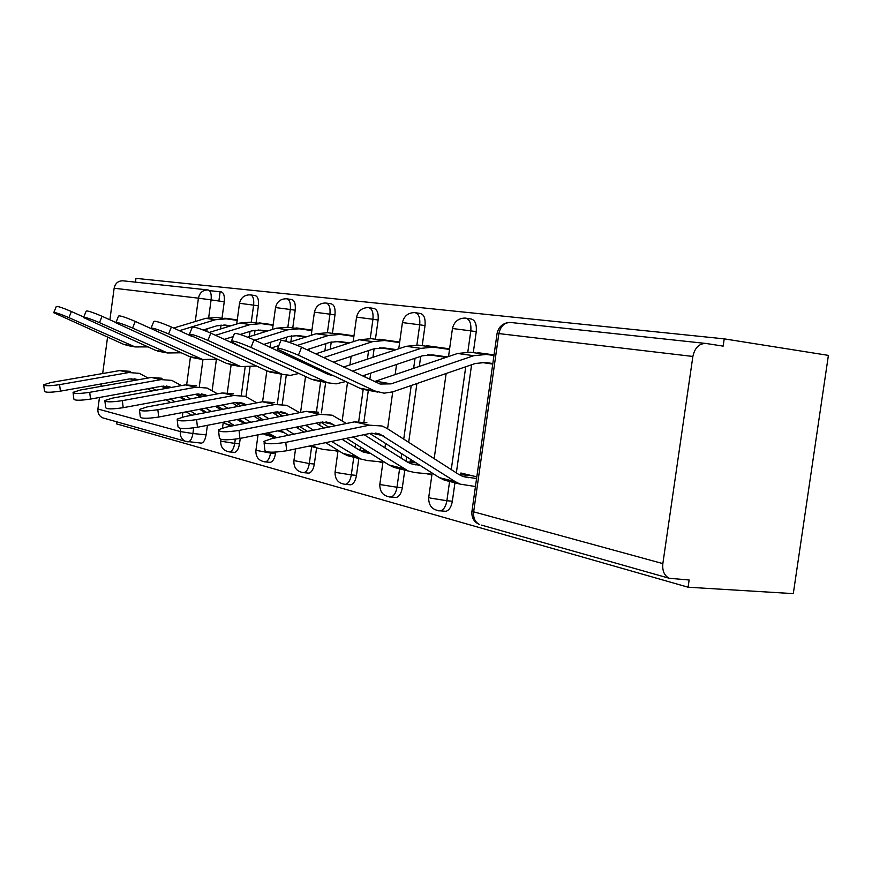<?xml version="1.0" encoding="UTF-8"?>
<svg xmlns="http://www.w3.org/2000/svg" width="872" height="872" viewBox="0 0 872 872"><rect width="100%" height="100%" fill="white"/><g stroke="black" fill="none" stroke-linecap="round" stroke-linejoin="round"><path stroke-width="1.31" d="M443.488 511.101L446.028 511.308C449.265 510.175 451.369 506.806 452.35 501.204L446.878 500.735C445.886 506.349 443.783 509.717 440.567 510.861L438.409 510.796M394.242 497.313L396.302 497.487C399.354 496.473 401.36 493.214 402.319 487.731L396.989 487.252C396.03 492.756 394.024 496.015 390.983 497.029L389.206 496.953M349.083 484.658L350.784 484.81C353.651 483.895 355.547 480.745 356.485 475.382L351.307 474.902C350.359 480.276 348.462 483.426 345.606 484.352L344.113 484.265M307.522 473.016L308.939 473.136C311.631 472.308 313.44 469.267 314.345 464.024L309.298 463.544C308.394 468.798 306.584 471.85 303.892 472.678L302.639 472.602M269.154 462.258L270.342 462.367C272.882 461.604 274.593 458.661 275.476 453.549L270.56 453.069C269.666 458.192 267.966 461.146 265.437 461.909L264.358 461.833M233.62 452.296L234.623 452.394C237.02 451.696 238.634 448.84 239.495 443.848L234.699 443.379C233.849 448.382 232.225 451.227 229.848 451.936L228.922 451.87M116.641 421.797L116.368 423.825L688.095 587.216L793.302 593.625L828.4 355.384L724.207 338.859L135.967 278.375L135.454 282.157M724.207 338.859L723.15 346.13L706.113 343.481C699.257 343.317 694.842 347.645 692.869 356.452L662.851 563.606C662.175 570.822 664.301 575.705 669.238 578.267L689.142 580L688.095 587.216M209.498 290.638L221.325 291.913C223.788 292.752 224.758 296.044 224.246 301.788L222 318.247M221.085 324.994L220.54 328.984M216.387 359.384L212.147 390.536M207.405 425.318L206.097 434.856L192.908 433.526C192.08 438.409 190.554 441.188 188.319 441.842L187.524 441.788M104.16 418.266L102.776 417.873C99.223 416.184 97.599 413.23 97.915 409.012L99.463 397.469M100.956 386.372L101.283 383.92M102.678 373.532L107.561 337.202M109.894 319.806L114.134 288.229C115.322 283.117 118.341 280.653 123.203 280.839L207.612 289.907M273.154 324.776L259.071 322.858L273.143 324.82M258.101 329.965L266.341 331.349M311.936 330.074L296.011 327.894L311.925 330.117M294.976 335.404L305.81 337.017M353.978 335.807L335.949 333.344L353.967 335.862M335.099 341.323L348.669 343.176M399.692 342.042L379.255 339.252L399.681 342.107M379.516 347.721L395.376 349.89M364.463 449.571L363.711 450.835M449.603 348.844L426.375 345.672L449.592 348.92M426.375 345.672L426.299 346.217M427.956 354.697L446.497 357.237M414.233 461.659L410.265 460.699L410.047 462.204M494.043 354.904L477.845 352.691L494.043 354.959M477.845 352.691L477.758 353.258M480.995 362.338L492.767 363.951M476.81 476.864L460.874 472.995L460.645 474.641M466.52 318.269L470.564 318.88C474.935 319.61 476.831 323.872 476.254 331.665L473.289 352.648M471.589 364.758L456.35 472.875M454.944 482.816L452.35 501.204M415.802 312.776L419.933 313.397C423.901 314.127 425.591 318.182 425.024 325.594L422.212 345.65M420.718 356.365L419.301 366.436M416.903 383.549L408.685 442.322M406.646 456.852L406.036 461.223M404.782 470.139L402.319 487.731M369.357 307.751L373.521 308.383C377.14 309.091 378.666 312.972 378.11 320.024L375.429 339.252M374.11 348.778L372.922 357.324M370.72 373.14L369.848 379.385M368.322 390.329L363.929 421.885M360.43 447.042L359.962 450.453M358.839 458.519L356.485 475.382M326.662 303.14L330.837 303.761C334.15 304.459 335.535 308.176 334.979 314.923L332.428 333.366M331.24 341.933L330.248 349.149M325.648 382.383L321.43 412.848M320.122 422.331L319.708 425.274M316.591 447.848L314.345 464.024M287.28 298.889L291.444 299.499C294.485 300.175 295.739 303.739 295.205 310.203L292.763 327.937M291.684 335.753L290.856 341.77M288.97 355.482L288.883 356.092M286.256 375.211L282.255 404.259M280.806 414.81L280.588 416.413M275.661 452.143L275.476 453.549M250.842 294.943L254.973 295.564C257.785 296.218 258.93 299.641 258.395 305.843L256.063 322.913M255.071 330.128L254.395 335.077M249.948 367.526L245.969 396.586M240.247 438.387L239.495 443.848M237.26 319.882L224.802 318.193L237.249 319.926M223.875 324.951L229.892 326.106M222.284 422.419L223.221 422.648M334.456 450.573L337.933 451.445M378.459 461.626L382.852 462.727M426.419 473.66L431.869 475.033M223.832 325.278L229.805 326.139M200.604 443.052L201.487 443.14C203.732 442.486 205.269 439.717 206.097 434.856M258.068 330.216L266.211 331.393M294.965 335.535L305.636 337.072M335.088 341.323L348.451 343.252M379.462 347.721L395.103 349.988M427.858 354.708L446.159 357.346M480.832 362.349L492.745 364.071M138.147 379.778L129.579 378.917L60.397 391.147C50.511 392.585 45.213 392.607 44.494 391.212L43.731 385.195M130.266 371.374L119.78 370.567L51.143 382.481L43.676 384.748C44.396 386.1 49.693 386.067 59.579 384.639L60.397 391.147M223.232 422.451L222.513 422.375M196.047 414.44L190.401 411.028M175.01 401.752L170.378 398.962M155.903 390.242L152.12 387.964M191.807 415.246L186.139 411.846M170.705 402.559L166.061 399.758M151.543 391.027L147.76 388.748M134.048 380.508L131.083 378.731M148.044 378.023L139.389 373.347L128.827 372.54L59.579 384.639M205.312 412.663L199.677 409.273M184.374 400.019L179.774 397.229M165.386 388.52L161.636 386.242M53.857 312.383L56.222 306.617C56.865 305.865 61.934 307.5 71.417 311.522L68.921 317.637C59.416 313.637 54.358 311.991 53.726 312.71L123.715 344.375L133.078 346.184M230.764 325.834L225.401 325.103L216.845 325.812L203.241 329.976M237.195 320.362L226.251 318.836L215.471 319.708L179.381 330.684M226.251 318.836L216.409 317.484L205.705 318.345L173.637 328.057M83.745 317.037L71.417 311.522M147.891 346.903L135.106 346.936L68.921 317.637M189.006 334.325L188.025 334.63M171.392 387.43L161.8 386.22L90.535 399.082C80.104 400.608 74.556 400.608 73.869 399.06L73.106 392.869M162.061 378.274L151.281 377.456L80.573 389.991L73.041 392.335C73.717 393.839 79.276 393.839 89.707 392.324L90.535 399.082M242.983 421.568L239.92 421.241M234.328 425.503L227.548 421.394M211.286 411.53L205.705 408.129M190.467 398.886L185.878 396.095M230.709 426.223L222.96 422.288M206.653 412.412L201.05 409.012M185.758 399.758L181.158 396.967M166.781 388.258L163.108 386.034L170.204 387.648M181.409 385.609L171.904 380.41L161.037 379.593L89.707 392.324M239.026 419.149L245.751 423.258L237.053 419.541M220.899 409.687L215.351 406.298M200.211 397.065L195.655 394.297M207.34 395.746L205.084 394.743L196.658 394.111L123.192 407.693C112.161 409.317 106.33 409.273 105.686 407.54L104.923 401.185M196.407 385.718L185.322 384.901L112.444 398.123L104.847 400.542C105.479 402.232 111.311 402.265 122.353 400.651L123.192 407.693M280.958 430.659L279.476 430.495M276.631 437.668L267.976 432.806M250.765 422.277L244.051 418.168M227.974 408.336L222.447 404.957M222.894 409.306L217.346 405.927M202.228 396.695L197.715 393.948M217.531 393.85L207.078 388.04L195.884 387.212L122.353 400.651M260.63 420.337L253.959 416.238M237.991 406.428L232.508 403.049M284.054 432.567L277.928 430.812M271.214 436.371L263.126 433.787M83.69 317.157L86.121 311.206C86.731 310.334 92.051 312.023 102.057 316.274L99.473 322.64C89.445 318.4 84.137 316.7 83.538 317.539L155.39 350.25L165.266 352.103M267.224 331.077L260.423 330.139L251.648 330.891L240.149 334.467M273.089 325.278L261.317 323.632L250.242 324.558L215.471 335.284M261.317 323.632L250.7 322.182L239.724 323.087L209.269 332.439M115.704 322.422L102.057 316.274M181.147 352.789L167.566 352.975L99.473 322.64M233.227 336.614L224.333 339.372M116.02 322.324L118.516 316.187C119.083 315.173 124.674 316.918 135.269 321.419L132.588 328.057C121.971 323.567 116.39 321.801 115.834 322.782L189.627 356.604L199.862 358.501M306.693 336.734L298.235 335.578L289.21 336.374L263.802 344.396M311.871 330.586L299.172 328.809L287.793 329.79L254.722 340.167M299.172 328.809L287.695 327.24L276.413 328.199L247.746 337.159M231.898 342.107L230.906 342.413M151.052 328.581L135.269 321.419M217.15 359.144L202.696 359.515L132.588 328.057M235.854 402.472L246.318 404.837L243.168 403.311L234.492 402.668L158.704 417.045C146.987 418.789 140.839 418.691 140.272 416.74L139.509 410.232M233.652 393.806L222.229 392.978L147.063 406.952L139.422 409.448C139.978 411.355 146.125 411.442 157.854 409.709L158.704 417.045M337.998 450.933L323.665 449.505L317.277 448.012L312.176 445.461M293.875 434.169L285.853 429.22M268.838 418.724L262.21 414.625M288.447 435.27L280.403 430.31M263.322 419.803L256.673 415.715M240.727 405.905L235.276 402.537M256.782 402.831L245.239 396.313L233.718 395.485L157.854 409.709M304.001 432.109L296.033 427.171M279.138 416.696L272.555 412.609M310.476 446.3L309.189 446.083M288.817 414.789L284.643 412.641L275.705 411.998L197.454 427.258C184.951 429.133 178.477 428.959 178.008 426.746L177.245 420.097M274.168 402.592L262.396 401.763L184.81 416.587L177.136 419.138C177.594 421.296 184.079 421.449 196.592 419.596L197.454 427.258M367.003 451.162L359.94 450.453M370.644 453.451L363.352 452.067L359.428 450.148L342.042 439.259M382.939 462.062L367.374 460.547L360.801 459.021L331.578 441.428M313.517 430.179L305.603 425.242M353.084 457.07L347.579 455.675L342.881 453.364L325.648 442.66M307.511 431.4L299.565 426.463M282.713 415.988L276.151 411.922M299.587 412.674L286.801 405.327L274.92 404.499L196.592 419.596M324.112 428.021L316.253 423.105M335.339 425.743L329.976 422.844L320.765 422.201L239.92 438.453C226.524 440.469 219.657 440.218 219.341 437.69L218.589 430.91M318.389 412.183L306.257 411.355L226.12 427.127L218.469 429.733C218.774 432.196 225.641 432.425 239.048 430.419L239.92 438.453M416.02 462.792L407.159 461.92M419.988 465.321L410.908 463.751L406.875 461.757L364.104 434.67M431.989 474.194L415.018 472.58L408.27 471.022L353.138 436.948M399.485 468.798L393.828 467.37L388.999 464.972L346.533 438.322M328.657 427.106L320.831 422.19M346.446 423.487L332.221 415.192L319.98 414.363L239.048 430.419M151.172 327.948L153.723 321.605C154.235 320.427 160.121 322.226 171.381 327.022L168.601 333.954C157.331 329.169 151.445 327.349 150.954 328.482L226.764 363.493L237.293 365.455M349.563 342.892L339.186 341.475L329.91 342.315L306.89 349.716M353.901 336.341L340.156 334.423L328.472 335.458L297.428 345.377M340.156 334.423L327.73 332.723L316.122 333.736L289.242 342.282M278.844 345.585L271.41 347.95M280.119 350.904L278.724 351.351M191.546 336.243L171.381 327.022M256.27 366.011L240.825 366.6L168.601 333.954M289.362 355.362L288.152 355.743M189.529 334.074L192.145 327.534C192.57 326.15 198.794 328.014 210.806 333.137L207.918 340.396C195.884 335.284 189.671 333.398 189.268 334.728L267.17 370.992L278.026 373.009M396.28 349.596L383.669 347.873L374.132 348.767L333.311 362.174M399.616 342.598L384.694 340.516L372.671 341.628L323.632 357.607M384.694 340.516L371.167 338.674L359.242 339.753L315.686 353.858M298.257 359.504L297.058 359.896M306.301 363.253L305.102 363.646M285.558 367.297L210.806 333.137M298.911 373.456L290.463 375.374L282.354 374.328L207.918 340.396M316.089 367.821L314.901 368.213M231.56 340.799L234.241 334.052C234.546 332.417 241.141 334.347 254.014 339.84L251.005 347.448C238.111 341.966 231.527 340.004 231.244 341.584L237.871 345.301L311.304 379.178L322.487 381.26M447.401 356.931L432.185 354.85L422.375 355.809L362.469 375.908M449.516 349.432L433.264 347.165L420.893 348.353L352.386 371.156M433.264 347.165L418.495 345.149L406.221 346.304L343.601 367.014M333.213 375.81L328.014 374.317L254.014 339.84M326.499 372.671L325.212 373.009M345.585 381.576L336.134 383.854L327.774 382.786L251.005 347.448M475.447 486.522L460.22 484.145L455.217 481.638L379.734 434.038L370.229 433.395L286.659 450.77C272.217 452.939 264.935 452.59 264.815 449.69L264.085 442.802M366.872 422.702L354.359 421.885L271.519 438.703L263.933 441.352C264.042 444.175 271.334 444.502 285.787 442.344L286.659 450.77M472.21 475.752L458.836 474.466L386.961 428.392L382.078 426.005L369.445 425.176L285.787 442.344M476.57 478.543L462.967 476.526L458.825 474.466M450.203 481.617L444.393 480.156L439.433 477.671L369.837 433.482M277.819 348.201L280.555 341.235C280.697 339.306 287.706 341.29 301.581 347.22L298.442 355.209C284.555 349.301 277.558 347.285 277.438 349.149L359.711 388.16L362.436 389.228L371.243 390.296M492.833 363.515L485.29 362.49L475.186 363.526L392.749 391.855L384.072 393.185L374.895 390.983L298.442 355.209M493.966 355.493L486.423 354.446L473.692 355.711L391.125 383.865L380.105 384.04L301.581 347.22M486.423 354.446L470.226 352.223L457.604 353.476L374.47 381.565M692.869 356.452L498.86 333.584L473.66 511.831L662.851 563.606M224.246 301.788L211.1 299.892L208.68 317.637M207.165 328.777L206.806 331.393M202.969 359.591L199.328 386.351M198.249 394.275L198.053 395.757M193.682 427.88L192.908 433.526L180.297 431.553L180.733 428.414M182.259 417.132L182.891 412.456M184.591 399.976L184.711 399.114M186.673 384.694L190.434 356.953M195.252 321.506L198.424 298.17L114.134 288.229M97.915 409.012L180.297 431.553C179.948 436.218 181.67 439.466 185.485 441.287L187.567 441.799M476.254 331.665L470.804 330.859L467.828 352.005M465.746 366.763L451.26 469.616M449.592 481.464L446.878 500.735L430.245 498.076L428.784 497.018L432.152 473.038M425.024 325.594L419.715 324.809L416.892 344.974M415.039 358.272L413.622 368.365M411.224 385.5L403.725 439.139M401.687 453.702L401.076 458.073M399.572 468.82L396.989 487.252L381.206 484.734L379.909 483.818L383.059 461.244M378.11 320.024L372.944 319.272L370.262 338.554M368.584 350.588L367.395 359.144M365.194 374.993L364.91 377.053M363.199 389.37L358.741 421.394M355.602 444.012L355.122 447.445M353.76 457.244L351.307 474.902L336.276 472.515L335.12 471.719L338.074 450.377M334.979 314.923L329.954 314.182L327.392 332.679M325.888 343.612L324.875 350.882M322.15 370.644L322.019 371.527M320.645 381.456L316.482 411.606M311.642 446.595L309.298 463.544L293.929 460.59L295.543 448.917M295.205 310.203L290.3 309.495L287.858 327.262M286.485 337.235L285.94 341.246M281.405 374.153L277.405 403.289M276.206 411.955L275.835 414.647M272.794 436.774L272.555 438.496M270.68 452.187L270.56 453.069L255.921 450.301L258.047 434.801M258.395 305.843L253.621 305.146L251.278 322.259M250.035 331.393L249.305 336.668M245.087 367.515L241.282 395.343M239.898 405.393L239.811 406.08M237.991 419.356L237.893 420.053M235.276 439.216L234.699 443.379L221.586 441.319L220.736 440.785L220.932 439.412M239.528 303.26C240.912 297.603 244.476 294.801 250.22 294.856C253.022 295.51 254.155 298.943 253.621 305.146L239.528 303.293L236.694 324.013M275.519 307.511C276.969 301.668 280.642 298.747 286.561 298.78C289.602 299.456 290.845 303.02 290.3 309.495L275.519 307.554L272.511 329.42M314.421 312.111C315.915 306.05 319.719 303.02 325.834 303.02C329.136 303.707 330.51 307.435 329.954 314.182L314.411 312.154L311.217 335.306M356.572 317.092C358.141 310.813 362.076 307.653 368.376 307.609C371.984 308.317 373.51 312.209 372.944 319.272L356.561 317.146L353.149 341.726M402.428 322.509C404.052 316.002 408.129 312.699 414.647 312.601C418.604 313.321 420.293 317.397 419.715 324.809L402.417 322.575L398.755 348.778M452.47 328.417C454.181 321.67 458.4 318.215 465.136 318.062C469.496 318.781 471.381 323.054 470.804 330.859L452.459 328.504L448.524 356.55M208.223 289.973C210.664 290.812 211.624 294.115 211.1 299.892L198.424 298.17C199.721 292.512 202.991 289.777 208.223 289.973M471.926 511.265C471.403 517.696 473.997 522.143 479.709 524.606C475.131 522.306 473.115 518.044 473.66 511.831L472.046 510.621L497.073 333.496L498.86 333.584C500.572 326.008 504.594 322.324 510.916 322.509L705.306 343.394M669.238 578.267L481.518 525.118M131.312 378.862L136.599 380.05M119.78 370.567L128.827 372.54M215.471 319.708L205.705 318.345M132.806 346.064L123.715 344.375M241.98 422.19L245.37 423.029M225.488 423.814L233.129 425.743M151.281 377.456L161.037 379.593M279.04 431.291L283.945 432.501M197.977 393.915L206.642 395.877M264.216 433.569L272.718 435.706M185.322 384.901L195.884 387.212M250.242 324.558L239.724 323.087M165.2 352.081L155.39 350.25M287.793 329.79L276.413 328.199M200.266 358.577L189.627 356.604M311.795 445.538L312.667 445.756M222.229 392.978L233.718 395.485M362.774 451.849L368.387 453.222M277.111 411.78L287.902 414.222M342.881 453.364L356.07 456.688M262.396 401.763L274.92 404.499M410.32 463.523L416.086 464.94M322.215 421.972L333.333 424.479M388.999 464.972L403.398 468.602M306.257 411.355L319.98 414.363M328.472 335.458L316.122 333.736M238.318 365.641L226.764 363.493M372.671 341.628L359.242 339.753M279.781 373.336L267.17 370.992M420.893 348.353L406.221 346.304M325.114 381.74L311.304 379.178M462.356 476.297L468.286 477.747M371.723 433.144L383.19 435.738M439.433 477.671L455.217 481.638M354.359 421.885L369.445 425.176M391.125 383.865L375.788 381.173M473.692 355.711L457.604 353.476M374.895 390.983L359.711 388.16M234.623 452.394L229.848 451.936C223.592 451.042 220.54 447.401 220.703 441.025M222.491 427.978L223.243 422.462M227.32 392.607L231.124 364.801M270.342 462.367L265.437 461.909C258.897 461.037 255.714 457.255 255.878 450.584M308.939 473.136L303.892 472.678C297.047 471.85 293.701 467.926 293.875 460.907M350.784 484.81L345.606 484.352C338.391 483.568 334.881 479.491 335.055 472.101M396.302 497.487L390.983 497.029C383.375 496.342 379.647 492.091 379.832 484.276M446.028 511.308L440.567 510.861C432.479 510.294 428.523 505.869 428.697 497.563M260.085 419.999L260.357 417.982M262.592 401.73L266.832 370.84M270.058 347.318L270.756 342.206M298.344 428.599L298.606 426.648M300.567 412.478L305.527 376.519M309.08 350.751L309.331 348.931M342.184 420.795L347.503 382.47M349.934 364.921L351.133 356.321M384.923 447.848L385.544 443.445M387.582 428.795L392.738 391.855M395.147 374.611L396.564 364.474M434.169 458.661L446.137 373.51M201.487 443.14L185.485 441.287L102.776 417.873M507.907 322.586C502.065 323.795 498.457 327.403 497.084 333.387M218.883 301.014L220.147 291.782M134.026 378.764L137.536 379.549M135.106 346.936L125.993 345.236M166.378 386.045L169.986 386.852M229.837 425.918L230.895 426.179M201.378 393.915L205.084 394.743M265.993 435.052L276.468 437.7M167.566 352.975L157.734 351.144M202.696 359.515L192.047 357.531M239.353 402.461L243.168 403.311M309.429 446.028L317.277 448.012M280.719 411.758L284.643 412.641M347.579 455.675L360.801 459.021M325.932 421.928L329.976 422.844M393.828 467.37L408.27 471.022M240.825 366.6L229.249 364.452M282.354 374.328L269.731 371.984M327.774 382.786L313.942 380.214M375.56 433.101L379.734 434.038M444.393 480.156L460.22 484.145M377.631 392.062L362.436 389.228"/></g></svg>
